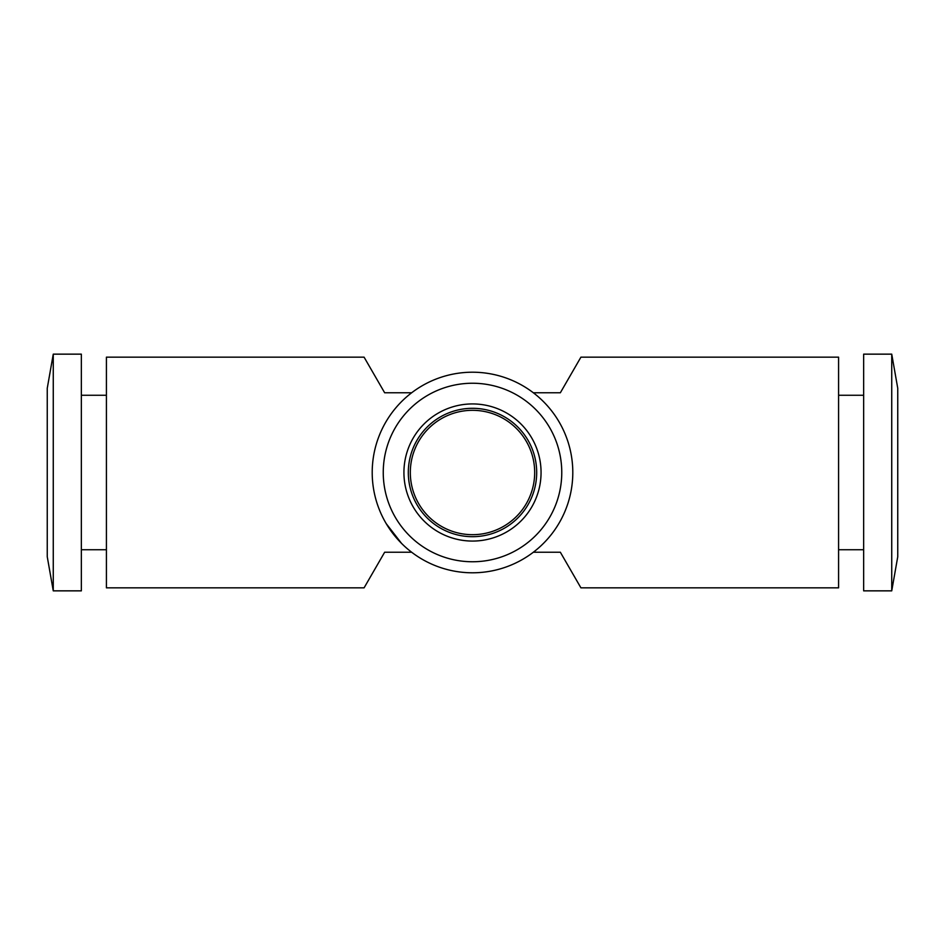 <?xml version="1.0" encoding="UTF-8"?>
<svg xmlns="http://www.w3.org/2000/svg" width="945" height="945" viewBox="0 0 945 945"><rect width="100%" height="100%" fill="white"/><g stroke="black" fill="none" stroke-linecap="round" stroke-linejoin="round"><path stroke-width="1.42" d="M534.681 472.5A62.181 62.181 0 0 0 441.409 418.647A62.181 62.181 0 0 0 441.409 526.353A62.181 62.181 0 0 0 534.681 472.5M561.767 472.5A89.267 89.267 0 0 0 427.872 395.199A89.267 89.267 0 0 0 427.872 549.801A89.267 89.267 0 0 0 561.767 472.5M541.06 472.5A68.56 68.56 0 0 0 438.22 413.119A68.56 68.56 0 0 0 438.22 531.881A68.56 68.56 0 0 0 541.06 472.5M536.689 472.5A64.189 64.189 0 0 0 440.405 416.91A64.189 64.189 0 0 0 440.405 528.09A64.189 64.189 0 0 0 536.689 472.5M572.8 472.5A100.3 100.3 0 0 0 445.898 375.803A100.3 100.3 0 0 0 386.316 523.802A100.3 100.3 0 0 0 572.8 472.5M401.578 543.422L386.328 523.79M533.346 552.234L560.35 552.234L580.915 587.837L838.581 587.837L838.581 357.163L580.915 357.163L560.35 392.766L533.346 392.766M411.654 392.766L384.65 392.766L364.085 357.163L106.419 357.163L106.419 587.837L364.085 587.837L384.65 552.234L411.654 552.234M838.581 395.27L863.647 395.27M863.647 354.151L863.647 590.849L891.737 590.849L891.737 354.151L863.647 354.151M891.737 590.849L897.75 556.723L897.75 388.277L891.737 354.151M53.263 354.151L47.25 388.277L47.25 556.723L53.263 590.849L81.353 590.849L81.353 354.151L53.263 354.151L53.263 590.849M81.353 395.27L106.419 395.27M838.581 549.73L863.647 549.73M81.353 549.73L106.419 549.73"/></g></svg>
